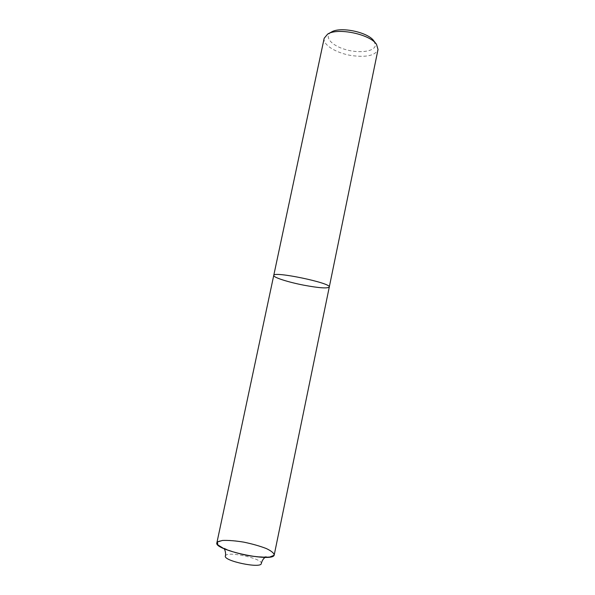 <?xml version="1.0" encoding="UTF-8"?>
<svg xmlns="http://www.w3.org/2000/svg" width="595" height="595" viewBox="0 0 595 595"><rect width="100%" height="100%" fill="white"/><g stroke="black" fill="none" stroke-linecap="round" stroke-linejoin="round"><path stroke-width="0.45" stroke-dasharray="2.98 2.23" d="M373.95 41.04L375.386 44.818C375.43 51.423 359.871 53.728 345.747 49.608C331.497 45.666 323.494 36.555 331.296 32.123M324.178 38.258C322.497 44.766 336.458 53.282 351.727 55.588C366.572 57.522 375.341 55.491 378.018 49.504M225.356 555.998L225.631 555.485C228.778 551.104 263.042 558.794 261.302 563.502M273.745 275.44C273.031 277.344 288.248 282.201 303.852 285.191C318.98 288.002 327.458 288.62 329.28 287.043M274.34 554.8C273.551 551.082 265.444 547.296 250.012 543.436C234.043 539.628 217.354 539.167 216.885 542.796M328.195 33.811L327.637 34.116M376.114 43.822L376.501 44.32M265.214 557.329L266.374 556.652L264.135 556.823C261.607 557.032 252.131 556.31 243.831 554.488C235.776 552.814 227.29 549.773 225.252 548.649L223.445 547.683L224.233 548.769"/><path stroke-width="0.89" d="M328.195 33.811L331.296 32.123C340.043 26.232 368.29 32.137 373.95 41.04L376.114 43.822M303.852 285.191C318.98 288.002 327.458 288.62 329.28 287.043C331.921 283.138 272.882 270.799 273.745 275.44C273.031 277.344 288.248 282.201 303.852 285.191M378.018 49.504L376.501 44.32C370.097 34.19 337.566 27.392 327.637 34.116L324.178 38.258L273.745 275.44C272.882 270.799 331.921 283.138 329.28 287.043L378.018 49.504M217.391 541.971L222.478 540.446C228.294 540.208 235.404 540.773 243.801 542.142C252.295 543.904 259.814 546.046 266.359 548.56C271.67 551.119 274.273 553.35 274.154 555.261L269.728 557.046C264.016 557.448 256.653 556.942 247.654 555.514C238.491 553.603 230.57 551.305 223.891 548.62L217.807 544.871L217.391 541.971M265.214 557.329C263.407 558.512 262.097 560.564 261.302 563.502C261.272 568.902 223.214 560.951 225.356 555.998C225.698 555.306 225.884 551.58 224.233 548.769M273.745 275.44L216.885 542.796C213.382 549.832 271.67 562.543 274.154 555.261L329.28 287.043"/></g></svg>

